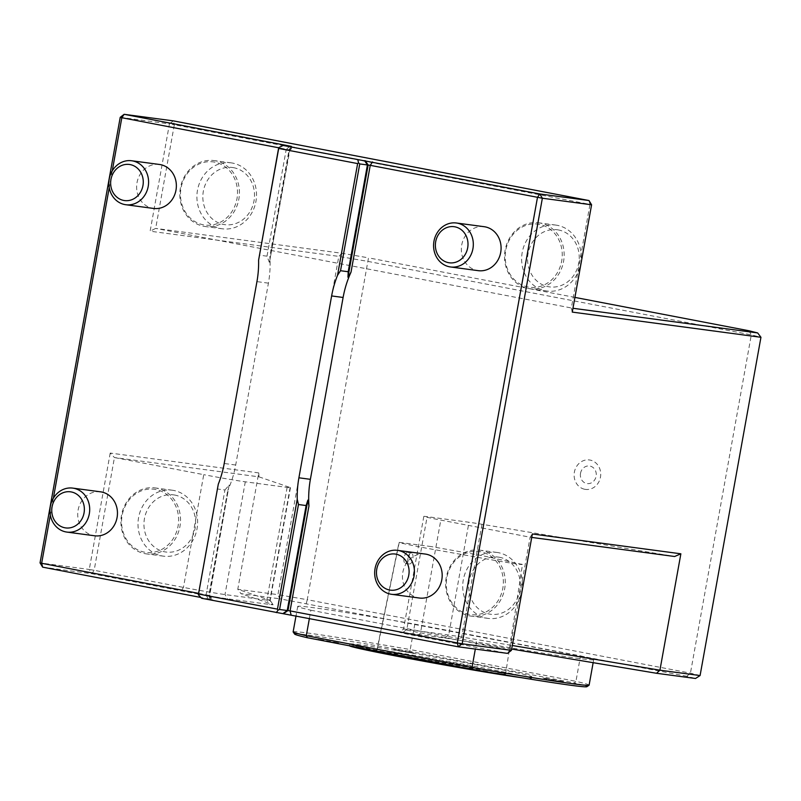 <?xml version="1.0" encoding="UTF-8"?>
<svg xmlns="http://www.w3.org/2000/svg" width="801" height="801" viewBox="0 0 801 801"><rect width="100%" height="100%" fill="white"/><g stroke="black" fill="none" stroke-linecap="round" stroke-linejoin="round"><path stroke-width="0.6" stroke-dasharray="4 3" d="M407.939 558.227A5.547 2.483 100.8 0 0 409.351 563.994A5.547 2.483 100.8 0 0 412.835 559.018A5.547 2.483 100.8 0 0 411.444 553.111A5.547 2.483 100.8 0 0 407.939 558.227M405.346 563.223C408.55 564.014 410.943 552.66 407.619 552.37C406.077 552.43 404.916 554.142 404.125 557.496C403.564 560.73 403.944 562.642 405.286 563.213L405.346 563.223M431.258 546.572L399.058 542.347L376.68 650.973L409.782 655.308L464.69 665.11L505.581 674.112L522.482 564.505L482.723 555.754L431.258 546.572M504.63 673.721C507.824 674.812 499.554 673.711 479.819 670.407L407.008 657.411C386.222 653.476 376.19 651.313 376.901 650.923L399.258 542.297C398.558 542.667 407.969 544.69 427.474 548.385L498.332 561.03C516.865 564.134 524.605 565.166 521.581 564.134M700.084 675.553L690.442 673.14L307.264 599.699L368.49 257.842L342.027 253.286L155.674 228.395L572.965 308.275M120.22 117.326L169.442 123.895L150.127 231.199L338.803 256.39L368.13 261.436L751.308 334.878L690.442 673.14L686.807 676.294L695.508 678.477M748.975 330.763L751.308 334.878L760.95 337.291M306.312 603.373L307.264 599.699L277.937 594.652L279.849 598.818L686.807 676.294M342.027 253.286L338.803 256.39L277.937 594.652L237.777 589.286L240.891 593.621L279.849 598.818M574.928 297.401L368.49 257.842M309.426 618.272L310.868 610.222A150.358 3.404 -169.8 0 1 297.722 606.417A150.358 3.404 -169.8 0 1 411.053 623.448A150.358 3.404 -169.8 0 1 414.808 624.109L580.535 655.869L575.949 681.331L410.222 649.561L414.808 624.109M310.868 610.222L476.595 641.981L475.323 649.08M580.535 655.869A150.358 3.404 -169.8 0 1 582.077 656.229A150.358 3.404 -169.8 0 1 593.681 659.674A150.358 3.404 -169.8 0 1 476.595 641.981M511.659 649.04L459.303 640.279A35.114 0.791 10.2 0 0 444.785 638.017L402.953 632.43A35.114 0.791 10.2 0 0 399.248 632.109A35.114 0.791 10.2 0 0 418.212 636.264L507.514 653.376L509.806 649.961L511.418 650.362M201.642 598.287L212.676 599.799L200.871 597.466M42.643 567.148L91.865 573.716L181.166 590.828A35.114 0.791 10.2 0 0 227.594 598.828L269.436 604.415A35.114 0.791 10.2 0 0 273.141 604.695A35.114 0.791 10.2 0 0 272.791 604.535L240.891 593.621M258.723 472.9L110.208 453.066L114.443 457.541L258.973 476.845L258.723 472.9L237.777 589.286L269.847 600.259A31.419 0.711 -169.8 0 1 270.157 600.41A31.419 0.711 -169.8 0 1 270.167 600.43A31.419 0.711 -169.8 0 1 266.843 600.149L225.001 594.562A31.419 0.711 -169.8 0 1 183.459 587.413L94.158 570.302L91.865 573.716L89.271 569.461L40.05 562.883M110.208 453.066L89.271 569.461L94.158 570.302L114.443 457.541L203.744 474.663L183.459 587.413L181.166 590.828M531.734 537.421L530.102 537.201L509.806 649.961L420.505 632.84A31.419 0.711 -169.8 0 1 403.534 629.145A31.419 0.711 -169.8 0 1 406.848 629.416L448.69 635.003A31.419 0.711 -169.8 0 1 461.676 637.025L512.29 645.496M532.355 533.967L530.102 537.201L440.8 520.089A31.419 0.711 -169.8 0 1 423.819 516.385A31.419 0.711 -169.8 0 1 427.143 516.665L468.975 522.252A31.419 0.711 -169.8 0 1 481.962 524.275L674.622 556.505M572.274 312.1L571.323 308.055L589.977 204.395L591.589 204.796M423.819 516.385L403.534 629.145A31.419 0.711 -169.8 0 1 403.544 629.125L399.248 632.109M208.39 599.188L206.057 594.963L198.388 593.931M198.498 593.351L209.692 595.513L206.057 594.963L224.941 489.992L217.281 488.97M278.558 148.375L286.227 149.397L267.013 256.18L269.246 262.157C269.947 261.306 270.147 259.444 269.847 256.56A96.11 85.937 -82.4 0 1 268.425 283.154L235.694 465.021A96.11 85.937 -82.4 0 1 227.774 490.372C229.066 487.769 229.527 485.987 229.146 485.026L209.692 595.513L212.676 599.799M258.973 476.845L290.132 487.509A31.419 0.711 -169.8 0 1 290.453 487.669A31.419 0.711 -169.8 0 1 287.128 487.398L245.296 481.812A31.419 0.711 -169.8 0 1 203.744 474.663M112.26 170.873L109.226 187.724M53.367 498.222L50.333 515.073M169.442 123.895L173.336 120.881L174.328 124.736L169.442 123.895M588.995 200.54L589.977 204.395L174.328 124.736L155.674 228.395L150.127 231.199M539.353 224.36A31.85 28.476 -82.4 0 0 506.673 266.723A31.85 28.476 -82.4 0 0 555.123 276.005A31.85 28.476 -82.4 0 0 539.353 224.36M214.628 162.132A31.85 28.476 -82.4 0 0 181.947 204.485A31.85 28.476 -82.4 0 0 230.398 213.777A31.85 28.476 -82.4 0 0 214.628 162.132M425.251 554.052A22.178 19.835 -82.4 0 0 402.663 573.416A22.178 19.835 -82.4 0 0 419.384 598.027M484.154 226.703A22.178 19.835 -82.4 0 0 461.556 246.057A22.178 19.835 -82.4 0 0 478.287 270.668M480.46 551.719A31.85 28.476 -82.4 0 0 447.769 594.072A31.85 28.476 -82.4 0 0 496.23 603.363A31.85 28.476 -82.4 0 0 480.46 551.719M155.724 489.481A31.85 28.476 -82.4 0 0 123.044 531.844A31.85 28.476 -82.4 0 0 171.494 541.126A31.85 28.476 -82.4 0 0 155.724 489.481M211.224 599.629L209.281 595.463L229.146 485.026L224.941 489.992M159.429 164.465A22.178 19.835 -82.4 0 0 136.831 183.829A22.178 19.835 -82.4 0 0 153.552 208.44M100.526 491.824A22.178 19.835 -82.4 0 0 77.937 511.178A22.178 19.835 -82.4 0 0 94.658 535.789M289.872 146.353L286.227 149.397L289.862 149.947L278.738 147.795M540.244 223.048A33.272 29.747 -82.4 0 0 538.753 222.808A33.272 29.747 -82.4 0 0 504.86 251.844A33.272 29.747 -82.4 0 0 529.942 288.76A33.272 29.747 -82.4 0 0 563.714 260.555A33.272 29.747 -82.4 0 0 540.244 223.048M215.509 160.811A33.272 29.747 -82.4 0 0 214.027 160.57A33.272 29.747 -82.4 0 0 180.135 189.607A33.272 29.747 -82.4 0 0 205.216 226.523A33.272 29.747 -82.4 0 0 238.988 198.318A33.272 29.747 -82.4 0 0 215.509 160.811M292.705 146.793L289.441 149.897L269.446 262.498L289.862 149.947L294.147 146.973M481.341 550.397A33.272 29.747 -82.4 0 0 479.849 550.157A33.272 29.747 -82.4 0 0 445.967 579.193A33.272 29.747 -82.4 0 0 471.048 616.109A33.272 29.747 -82.4 0 0 504.81 587.904A33.272 29.747 -82.4 0 0 481.341 550.397M156.616 488.169A33.272 29.747 -82.4 0 0 155.124 487.919A33.272 29.747 -82.4 0 0 121.231 516.965A33.272 29.747 -82.4 0 0 146.313 553.871A33.272 29.747 -82.4 0 0 180.085 525.666A33.272 29.747 -82.4 0 0 156.616 488.169M267.013 256.18L259.344 255.159M557.326 225.331A33.272 29.747 -82.4 0 0 555.844 225.091A33.272 29.747 -82.4 0 0 521.952 254.127A33.272 29.747 -82.4 0 0 547.033 291.043A33.272 29.747 -82.4 0 0 580.805 262.838A33.272 29.747 -82.4 0 0 557.326 225.331M232.6 163.094A33.272 29.747 -82.4 0 0 231.109 162.853A33.272 29.747 -82.4 0 0 197.226 191.89A33.272 29.747 -82.4 0 0 222.308 228.806A33.272 29.747 -82.4 0 0 256.07 200.6A33.272 29.747 -82.4 0 0 232.6 163.094M498.422 552.68A33.272 29.747 -82.4 0 0 496.94 552.44A33.272 29.747 -82.4 0 0 463.048 581.476A33.272 29.747 -82.4 0 0 488.129 618.392A33.272 29.747 -82.4 0 0 521.902 590.187A33.272 29.747 -82.4 0 0 498.422 552.68M173.697 490.442A33.272 29.747 -82.4 0 0 172.215 490.202A33.272 29.747 -82.4 0 0 138.323 519.248A33.272 29.747 -82.4 0 0 163.404 556.154A33.272 29.747 -82.4 0 0 197.176 527.949A33.272 29.747 -82.4 0 0 173.697 490.442M558.507 229.957A28.836 25.782 -82.4 0 0 528.92 268.305A28.836 25.782 -82.4 0 0 572.785 276.715A28.836 25.782 -82.4 0 0 558.507 229.957M233.782 167.719A28.836 25.782 -82.4 0 0 204.185 206.077A28.836 25.782 -82.4 0 0 248.06 214.478A28.836 25.782 -82.4 0 0 233.782 167.719M499.614 557.306A28.836 25.782 -82.4 0 0 470.017 595.664A28.836 25.782 -82.4 0 0 513.892 604.064A28.836 25.782 -82.4 0 0 499.614 557.306M174.878 495.078A28.836 25.782 -82.4 0 0 145.291 533.426A28.836 25.782 -82.4 0 0 189.156 541.836A28.836 25.782 -82.4 0 0 174.878 495.078M580.525 473.291A8.871 7.93 -82.4 0 0 586.753 483.514A8.871 7.93 -82.4 0 0 596.114 476.285A8.871 7.93 -82.4 0 0 589.896 466.062A8.871 7.93 -82.4 0 0 580.525 473.291M584.79 489.281A14.849 13.277 -82.4 0 0 600.029 469.526A14.849 13.277 -82.4 0 0 577.441 465.201A14.849 13.277 -82.4 0 0 584.79 489.281M349.516 645.806A92.415 2.093 -169.8 0 1 349.516 645.776A92.415 2.093 -169.8 0 1 440.84 660.084A92.415 2.093 -169.8 0 1 531.423 678.507A92.415 2.093 -169.8 0 1 521.651 677.706A92.415 2.093 -169.8 0 1 521.291 677.656M589.105 685.135A150.358 3.404 10.2 0 0 575.949 681.331L574.227 682.923A148.515 3.364 -169.8 0 1 586.903 686.687M293.136 631.879A150.358 3.404 10.2 0 1 410.222 649.561L409.651 651.383L574.227 682.923M294.658 634.112A148.515 3.364 -169.8 0 1 409.651 651.383M521.972 675.884A92.415 2.093 -169.8 0 1 419.534 658.572A92.415 2.093 -169.8 0 1 349.837 643.964A92.415 2.093 -169.8 0 1 441.161 658.262A92.415 2.093 -169.8 0 1 531.744 676.695A92.415 2.093 -169.8 0 1 521.972 675.884M486.838 671.338L467.594 667.794L486.838 671.338M412.936 652.795L393.681 649.241L412.936 652.795M562.312 681.421L543.058 677.866L562.312 681.421M337.461 642.712L318.217 639.158L337.461 642.712M411.564 652.935L395.073 649.891L411.564 652.935M560.94 681.561L544.45 678.527L560.94 681.561M485.466 671.488L468.975 668.445L485.466 671.488M336.1 642.853L319.609 639.819L336.1 642.853M481.962 524.275L461.676 637.025L459.303 640.279M245.296 481.812L225.001 594.562L227.594 598.828M287.128 487.398L266.843 600.149L269.436 604.415M290.132 487.509L269.847 600.259L272.791 604.535M444.785 638.017L448.69 635.003L468.975 522.252M402.953 632.43L406.848 629.416L427.143 516.665M418.212 636.264L420.505 632.84L440.8 520.089M209.882 599.198L208.891 595.333L227.774 490.372M291.224 146.563L289.061 149.777L269.847 256.56M268.425 283.154L256.941 281.622M235.694 465.021L224.21 463.489M411.444 553.111L407.619 552.37M409.351 563.994L405.286 563.213M270.157 600.41L273.141 604.695M290.453 487.669L270.167 600.43M555.844 225.091L538.753 222.808M547.033 291.043L529.942 288.76M231.109 162.853L214.027 160.57M222.308 228.806L205.216 226.523M496.94 552.44L479.849 550.157M488.129 618.392L471.048 616.109M172.215 490.202L155.124 487.919M163.404 556.154L146.313 553.871M593.681 659.674L593.151 662.667M297.722 606.417L296.05 615.709M349.837 643.964L349.516 645.776M531.744 676.695L531.423 678.507M412.465 653.025A36.966 36.966 0 0 0 413.997 652.895M393.681 649.241A36.966 36.966 0 0 0 395.073 649.891M561.841 681.651A36.966 36.966 0 0 0 563.363 681.521M543.058 677.866A36.966 36.966 0 0 0 544.45 678.527M486.367 671.578A36.966 36.966 0 0 0 487.899 671.448M467.594 667.794A36.966 36.966 0 0 0 468.975 668.445M336.991 642.943A36.966 36.966 0 0 0 338.523 642.813M318.217 639.158A36.966 36.966 0 0 0 319.609 639.819"/><path stroke-width="1.2" d="M700.084 675.553L760.95 337.291L572.274 312.1L591.589 204.796L542.367 198.227L462.197 643.784L511.418 650.362L532.355 533.967L680.87 553.801L659.924 670.197L700.084 675.553L695.508 678.477L656.54 673.281L511.659 649.04M760.95 337.291L757.676 332.946L748.975 330.763L574.928 297.401M511.418 650.362L507.514 653.376L458.292 646.808L201.642 598.287L198.338 594.793L198.528 594.022L277.466 609.15L278.097 610.072L276.325 612.595M200.871 597.466L42.643 567.148L41.652 563.283L198.498 593.351M42.643 567.148L40.05 562.883L120.22 117.326L121.822 117.727L112.26 170.873M572.965 308.275L757.676 332.946M512.29 645.496L659.924 670.197L656.54 673.281M680.87 553.801L674.622 556.505L531.734 537.421M120.22 117.326L124.125 114.313L291.354 146.363L283.123 145.452L539.774 193.962L542.367 198.227L370.242 165.336L359.739 163.935L358.548 162.913L357.636 163.584L337.541 275.274A96.11 85.937 -82.4 0 0 331.624 295.939L298.903 477.796A96.11 85.937 -82.4 0 0 297.231 499.273L277.466 609.15M278.097 610.072L279.579 609.491L290.072 610.893L457.311 642.943L537.481 197.386L539.774 193.962L588.995 200.54L591.589 204.796M457.311 642.943L462.197 643.784L458.292 646.808L457.311 642.943M372.535 161.912L370.242 165.336L351.028 272.12A96.11 85.937 -82.4 0 0 343.108 297.471L310.387 479.328A96.11 85.937 -82.4 0 0 308.956 505.932L307.854 500.104L306.122 505.551L287.239 610.512L283.083 613.496M198.528 594.022L218.303 484.154L198.338 594.793M40.05 562.883L41.652 563.283L50.333 515.073M109.226 187.724L53.367 498.222M588.995 200.54L173.336 120.881L124.125 114.313L121.822 117.727L278.738 147.795M391.609 594.312L419.384 598.027A22.178 19.835 -82.4 0 0 441.892 579.223A22.178 19.835 -82.4 0 0 426.242 554.212A22.178 19.835 -82.4 0 0 425.251 554.052L397.486 550.347A22.178 19.835 -82.4 0 0 374.888 569.701A22.178 19.835 -82.4 0 0 391.609 594.312A22.178 19.835 -82.4 0 0 414.127 575.508A22.178 19.835 -82.4 0 0 398.477 550.507A22.178 19.835 -82.4 0 0 397.486 550.347M450.512 266.963L478.287 270.668A22.178 19.835 -82.4 0 0 500.795 251.864A22.178 19.835 -82.4 0 0 485.146 226.863A22.178 19.835 -82.4 0 0 484.154 226.703L456.38 222.998A22.178 19.835 -82.4 0 0 433.792 242.353A22.178 19.835 -82.4 0 0 450.512 266.963A22.178 19.835 -82.4 0 0 473.021 248.16A22.178 19.835 -82.4 0 0 457.371 223.159A22.178 19.835 -82.4 0 0 456.38 222.998M306.122 505.551L298.463 504.53L279.579 609.491M297.231 499.273L298.463 504.53M357.636 163.584L278.698 148.455L258.603 260.145A96.11 85.937 -82.4 0 1 256.941 281.622L224.21 463.489A96.11 85.937 -82.4 0 1 218.303 484.154M125.787 204.726L153.552 208.44A22.178 19.835 -82.4 0 0 176.07 189.637A22.178 19.835 -82.4 0 0 160.42 164.626A22.178 19.835 -82.4 0 0 159.429 164.465L131.654 160.761A22.178 19.835 -82.4 0 0 109.066 180.115A22.178 19.835 -82.4 0 0 125.787 204.726A22.178 19.835 -82.4 0 0 148.295 185.922A22.178 19.835 -82.4 0 0 132.646 160.921A22.178 19.835 -82.4 0 0 131.654 160.761M66.883 532.084L94.658 535.789A22.178 19.835 -82.4 0 0 117.166 516.985A22.178 19.835 -82.4 0 0 101.517 491.984A22.178 19.835 -82.4 0 0 100.526 491.824L72.751 488.109A22.178 19.835 -82.4 0 0 50.163 507.474A22.178 19.835 -82.4 0 0 66.883 532.084A22.178 19.835 -82.4 0 0 89.402 513.281A22.178 19.835 -82.4 0 0 73.742 488.27A22.178 19.835 -82.4 0 0 72.751 488.109M357.807 159.759L358.548 162.913M283.123 145.452L278.798 147.624L278.558 148.375L258.603 260.145M278.698 148.455L278.798 147.624M364.555 160.661L367.409 164.956L348.195 271.739L340.525 270.718L337.541 275.274M351.028 272.12L347.954 277.236L348.195 271.739M359.739 163.935L340.525 270.718M396.014 554.172A18.213 16.28 -82.4 0 0 377.321 578.402A18.213 16.28 -82.4 0 0 405.026 583.709A18.213 16.28 -82.4 0 0 396.014 554.172M454.908 226.823A18.213 16.28 -82.4 0 0 436.225 251.043A18.213 16.28 -82.4 0 0 463.929 256.36A18.213 16.28 -82.4 0 0 454.908 226.823M130.183 164.595A18.213 16.28 -82.4 0 0 111.489 188.816A18.213 16.28 -82.4 0 0 139.204 194.122A18.213 16.28 -82.4 0 0 130.183 164.595M71.279 491.944A18.213 16.28 -82.4 0 0 52.596 516.164A18.213 16.28 -82.4 0 0 80.3 521.471A18.213 16.28 -82.4 0 0 71.279 491.944M521.291 677.656A92.415 2.093 -169.8 0 1 419.324 660.414A92.415 2.093 -169.8 0 1 349.516 645.806M589.055 685.205L586.903 686.687A148.515 3.364 -169.8 0 1 471.939 669.266L472.019 667.443A150.358 3.404 10.2 0 0 589.055 685.205A150.358 3.404 10.2 0 0 589.105 685.135L593.151 662.667M471.939 669.266L307.364 637.726L306.292 635.684L472.019 667.443L475.323 649.08M296.05 615.709L293.136 631.879A150.358 3.404 10.2 0 0 293.166 631.959A150.358 3.404 10.2 0 0 306.292 635.684L309.426 618.272M307.364 637.726A148.515 3.364 -169.8 0 1 294.658 634.112L293.166 631.959M308.956 505.932L290.072 610.893L291.063 614.757M307.854 500.104L287.98 610.542L283.734 613.526M365.216 160.691L368.15 164.986L347.954 277.236M343.108 297.471L331.624 295.939M310.387 479.328L298.903 477.796"/></g></svg>
